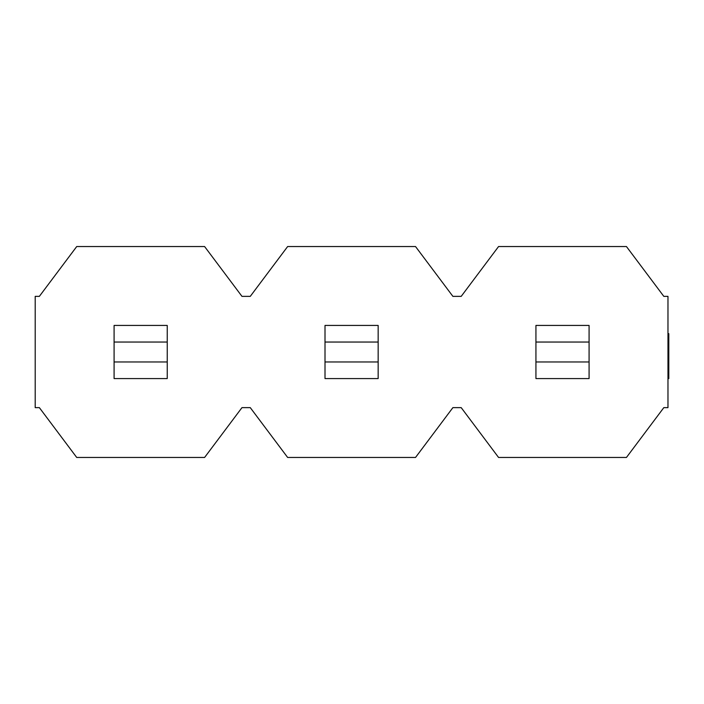 <?xml version="1.0" encoding="UTF-8"?>
<svg xmlns="http://www.w3.org/2000/svg" width="704" height="704" viewBox="0 0 704 704"><rect width="100%" height="100%" fill="white"/><g stroke="black" fill="none" stroke-linecap="round" stroke-linejoin="round"><path stroke-width="1.06" d="M667.973 407.634L667.973 296.366L663.819 296.366L626.446 246.541L498.564 246.541L461.199 296.366L452.892 296.366L415.527 246.541L287.646 246.541L250.272 296.366L241.974 296.366L204.6 246.541L76.718 246.541L39.354 296.366L35.2 296.366L35.2 407.634L39.354 407.634L76.718 457.459L204.6 457.459L241.974 407.634L250.272 407.634L287.646 457.459L415.527 457.459L452.892 407.634L461.199 407.634L498.564 457.459L626.446 457.459L663.819 407.634L667.973 407.634M114.092 342.038L114.092 378.576L167.235 378.576L167.235 325.424L114.092 325.424L114.092 342.038L167.235 342.038M114.092 361.962L167.235 361.962M325.01 342.038L325.01 378.576L378.154 378.576L378.154 325.424L325.01 325.424L325.01 342.038L378.154 342.038M325.01 361.962L378.154 361.962M535.938 342.038L535.938 378.576L589.081 378.576L589.081 325.424L535.938 325.424L535.938 342.038L589.081 342.038M535.938 361.962L589.081 361.962M667.973 333.661L668.8 333.661L668.8 341.634M667.973 341.449L668.8 341.449L668.8 378.62L667.973 378.62M668.8 372.09L667.973 372.09M668.8 337.41L667.973 337.41M668.8 346.06L667.973 346.06M668.8 357.007L667.973 357.007M668.8 367.479L667.973 367.479"/></g></svg>
